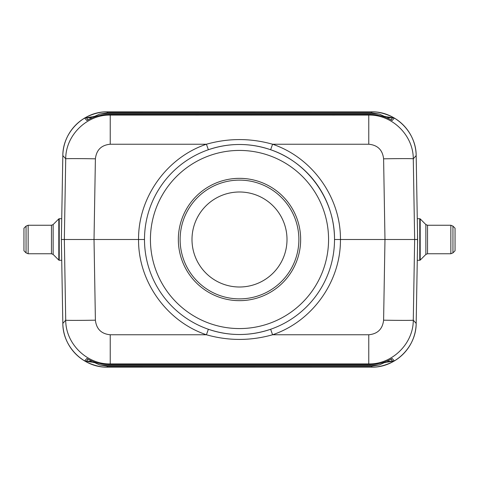 <?xml version="1.0" encoding="UTF-8"?>
<svg xmlns="http://www.w3.org/2000/svg" width="479" height="479" viewBox="0 0 479 479"><rect width="100%" height="100%" fill="white"/><g stroke="black" fill="none" stroke-linecap="round" stroke-linejoin="round"><path stroke-width="0.72" d="M455.05 229.076L455.05 228.22L452.948 226.118L452.948 252.882L455.05 250.78L455.05 229.076M417.64 239.5L416.173 323.421C416.227 347.03 395.229 367.698 371.656 367.165L371.656 367.165A44.535 44.535 0 0 0 416.173 323.421L413.281 320.182A29.692 0.521 -179 0 1 383.601 320.182C382.589 329.043 377.644 333.911 368.764 334.767L368.764 363.932C392.277 364.405 413.341 343.7 413.281 320.182L414.658 239.5L417.628 239.5L417.544 233.866L417.544 245.134M208.365 329.265C229.118 336.258 249.876 336.258 270.635 329.265C260.552 332.755 250.17 334.504 239.494 334.51C228.824 334.504 218.448 332.755 208.365 329.265L206.419 334.767C228.471 340.97 250.523 340.97 272.581 334.767C312.356 321.451 340.85 281.442 340.443 239.5L334.51 239.5C334.935 199.988 308.105 162.285 270.635 149.735C249.882 142.742 229.124 142.742 208.365 149.735L206.419 144.233C228.477 138.03 250.529 138.03 272.581 144.233C312.356 157.549 340.85 197.558 340.443 239.5L384.978 239.5L383.601 158.818A29.692 0.521 -1 0 1 413.281 158.818L416.173 155.579A44.535 44.535 0 0 0 371.656 111.835L371.65 111.835C395.229 111.302 416.227 131.97 416.173 155.579L417.544 233.866M23.95 228.22L23.95 250.78L26.052 252.882L26.052 226.118L23.95 228.22M95.399 158.818L94.022 239.5L138.557 239.5C138.15 281.442 166.644 321.451 206.419 334.767L110.236 334.767L110.236 363.932C86.723 364.405 65.659 343.7 65.719 320.182L64.342 239.5L94.022 239.5L95.399 320.182A29.692 0.521 179 0 1 65.719 320.182L62.827 323.421A44.535 44.535 0 0 0 107.344 367.165L107.344 367.165C83.771 367.698 62.773 347.03 62.827 323.421L61.36 239.5L62.827 155.579C62.773 131.97 83.771 111.302 107.344 111.835L107.35 111.835A44.535 44.535 0 0 0 62.827 155.579L65.719 158.818A29.692 0.521 1 0 1 95.399 158.818C96.411 149.957 101.356 145.095 110.236 144.233L110.236 115.068C86.723 114.595 65.659 135.3 65.719 158.818L64.342 239.5L61.372 239.5L61.456 245.134M61.456 233.866L61.372 239.5M178.338 239.5A61.162 61.162 0 0 1 270.078 186.535A61.162 61.162 0 0 1 270.078 292.465A61.162 61.162 0 0 1 178.338 239.5M62.827 323.421A44.535 44.535 0 0 0 107.344 367.165L371.65 367.165L107.398 367.106C99.626 367.579 88.681 363.639 84.783 360.783A2.97 2.97 41.8 0 0 86.298 361.196L94.71 362.669L99.608 364.902L107.398 366.231L371.602 366.231L379.392 364.902L384.29 362.669L392.702 361.196A2.97 2.97 -41.8 0 0 394.217 360.783C390.319 363.639 379.374 367.579 371.602 367.106L371.602 366.231M84.783 360.783L86.819 358.502L89.328 359.783C95.71 362.986 102.47 364.609 109.607 364.639L110.236 363.932L368.764 363.932L369.393 364.639C376.53 364.609 383.29 362.986 389.672 359.783L392.181 358.502L394.217 360.783M368.764 334.767L272.581 334.767L270.635 329.265A95.01 95.01 0 0 1 145.814 255.289A95.01 95.01 0 0 1 239.5 144.49A95.01 95.01 0 0 1 270.635 329.265A95.01 95.01 0 0 1 145.814 255.289A95.01 95.01 0 0 1 239.5 144.49C250.176 144.496 260.552 146.245 270.635 149.735L272.581 144.233L368.764 144.233L368.764 115.068C392.277 114.595 413.341 135.3 413.281 158.818L414.658 239.5L384.978 239.5L383.601 320.182M371.602 112.769L371.602 111.894C379.374 111.421 390.319 115.361 394.217 118.217A2.97 2.97 -138.2 0 0 392.702 117.804L384.29 116.331L379.392 114.104L371.602 112.769L107.398 112.769L99.608 114.104L94.71 116.331L86.298 117.804A2.97 2.97 138.2 0 0 84.783 118.217C88.681 115.361 99.626 111.421 107.398 111.894L371.656 111.835L107.35 111.835A44.535 44.535 0 0 0 62.827 155.579M394.217 118.217L392.181 120.498L389.672 119.223C383.29 116.014 376.53 114.397 369.393 114.361L109.607 114.361C102.47 114.397 95.71 116.014 89.328 119.223L86.819 120.498L84.783 118.217M144.49 239.5L138.557 239.5C138.15 197.558 166.644 157.549 206.419 144.233L110.236 144.233M86.819 358.502A2.97 2.97 41.8 0 0 87.256 358.717L89.399 359.819M392.181 120.498A2.97 2.97 -138.2 0 0 391.744 120.283L389.601 119.181M389.601 359.819L391.738 358.711A2.97 2.97 -41.8 0 0 392.181 358.502M89.399 119.181L87.262 120.289A2.97 2.97 138.2 0 0 86.819 120.498M180.122 239.5A59.378 59.378 0 0 0 239.5 298.878A59.378 59.378 0 0 0 298.878 239.5A59.378 59.378 0 0 0 239.5 180.122A59.378 59.378 0 0 0 180.122 239.5M191.995 239.5A47.505 47.505 0 0 1 263.252 198.36A47.505 47.505 0 0 1 263.252 280.64A47.505 47.505 0 0 1 191.995 239.5M133.976 114.822L144.832 114.84L133.976 114.822M141.622 114.87L137.03 114.87L141.622 114.87M145.251 114.978L152.777 114.703L145.251 114.978M155.831 114.984L166.393 114.804L155.831 114.984M179.87 114.78L169.021 114.792L179.87 114.78M176.404 111.835L189.468 111.835L176.404 111.835M182.032 111.835L186.205 111.835L182.032 111.835M190.522 111.835L203.587 111.835L190.522 111.835M195.618 115.092L195.618 114.703L198.689 114.703L198.689 115.092L195.618 115.092M196.151 111.835L200.324 111.835L196.151 111.835M201.018 114.9L211.826 114.84L201.018 114.9M208.185 111.835L216.167 111.835L208.185 111.835M214.263 114.876L224.849 114.703L214.263 114.876M219.412 111.835L231.213 111.835L219.412 111.835M227.333 114.822L238.183 114.84L227.333 114.822M234.973 114.87L230.381 114.87L234.973 114.87M246.236 114.768L257.013 114.703L251.325 115.092L246.236 114.984L252.343 114.768L246.236 114.768M261.211 115.092L261.211 114.703L268.258 114.93L261.211 115.092M261.797 111.835L274.006 111.835L261.797 111.835M272.312 115.098L276.281 114.697L272.312 115.098M275.88 111.835L287.681 111.835L275.88 111.835M276.76 114.846L288.292 114.78L276.76 114.846M281.73 114.846L285.412 114.846L281.73 114.846M301.722 111.835L289.933 111.835L301.722 111.835M295.818 114.822L306.674 114.84L295.818 114.822M303.464 114.87L298.872 114.87L303.464 114.87M307.003 111.835L314.984 111.835L307.003 111.835M316.469 114.738L308.219 114.846L316.469 114.738M324.612 114.984L329.043 114.589L332.354 114.589L328.947 114.703L333.372 114.984L324.612 114.984M332.318 115.092L337.066 115.026L337.066 114.703L345.066 115.026L332.318 115.092M162.956 111.835L174.757 111.835L162.956 111.835M166.955 111.835L171.111 111.835L166.955 111.835M181.194 114.846L193.181 114.846L181.194 114.846M185.169 114.78L190.025 114.846L185.169 114.78M223.13 111.835L227.309 111.835L223.13 111.835M233.542 111.835L245.344 111.835L233.542 111.835M237.542 111.835L241.697 111.835L237.542 111.835M248.332 111.835L259.498 111.835L248.332 111.835M251.697 111.835L256.061 111.835L251.697 111.835M251.996 111.835L255.738 111.835L251.996 111.835M279.598 111.835L283.778 111.835L279.598 111.835M294.525 111.835L298.651 111.835L294.525 111.835M312.057 114.774L316.505 114.846L312.057 114.774M417.275 260.283L419.772 260.283L419.772 218.717L417.275 218.717M452.948 252.882L450.853 253.75L450.853 225.25L452.948 226.118M450.853 253.75L427.531 253.75L427.531 225.25L450.853 225.25M427.531 253.75L425.849 254.445L425.849 224.555L427.531 225.25M425.849 254.445L420.191 260.109L420.191 218.891L425.849 224.555M61.725 218.717L59.228 218.717L59.228 260.283L61.725 260.283M26.052 226.118L28.147 225.25L28.147 253.75L26.052 252.882M28.147 225.25L51.469 225.25L51.469 253.75L28.147 253.75M51.469 225.25L53.151 224.555L53.151 254.445L51.469 253.75M53.151 224.555L58.809 218.891L58.809 260.109L53.151 254.445M88.118 359.166L86.298 361.196L92.405 361.196M386.595 361.196L392.702 361.196L390.882 359.166M390.882 119.834L392.702 117.804L386.595 117.804M92.405 117.804L86.298 117.804L88.118 119.834M239.5 150.43A89.07 89.07 0 0 0 162.363 284.035A89.07 89.07 0 0 0 316.637 284.035A89.07 89.07 0 0 0 239.5 150.43M95.399 320.182C96.411 329.043 101.356 333.911 110.236 334.767M368.764 144.233C377.644 145.095 382.589 149.957 383.601 158.818M107.344 367.165L107.398 366.231M109.607 364.639L369.393 364.639L109.607 364.639M99.608 364.902L107.41 365.621L371.59 365.621L379.392 364.902M384.29 362.669L382.517 362.669M96.483 362.669L94.71 362.669M371.656 367.165A44.535 44.535 0 0 0 416.173 323.421M107.398 112.769L107.344 111.835M368.764 115.068L369.393 114.361L109.607 114.361L110.236 115.068L368.764 115.068M379.392 114.104L371.59 113.379L107.41 113.379L99.608 114.104M94.71 116.331L96.483 116.331M382.517 116.331L384.29 116.331M416.173 155.579A44.535 44.535 0 0 0 371.656 111.835M208.365 149.735C218.448 146.245 228.83 144.496 239.506 144.49A95.01 95.01 0 0 1 270.635 329.265M371.59 112.769L371.59 113.379M107.41 113.379L107.41 112.769M107.41 365.621L107.41 366.231M371.59 365.621L371.59 366.231M419.772 218.717L420.191 218.891M419.772 260.283L420.191 260.109M59.228 218.717L58.809 218.891M59.228 260.283L58.809 260.109M91.004 118.415L89.375 119.193M387.996 118.415L389.625 119.193M91.004 360.585L89.375 359.807M387.996 360.585L389.625 359.807"/></g></svg>
